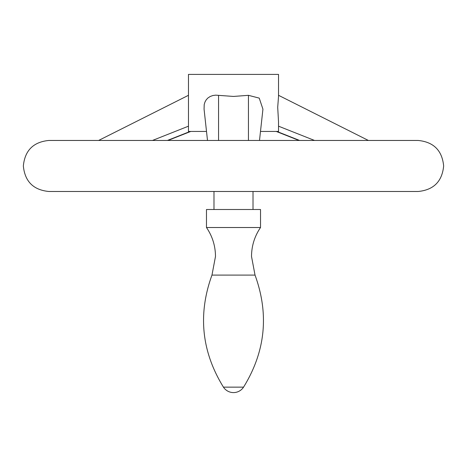 <?xml version="1.0" encoding="UTF-8"?>
<svg xmlns="http://www.w3.org/2000/svg" width="467" height="467" viewBox="0 0 467 467"><rect width="100%" height="100%" fill="white"/><g stroke="black" fill="none" stroke-linecap="round" stroke-linejoin="round"><path stroke-width="0.7" d="M260.522 227.517L206.478 227.517L206.478 209.502L260.522 209.502L260.522 227.517C254.585 236.255 251.585 245.905 251.515 256.465L255.035 275.098L211.965 275.098L215.485 256.465C215.415 245.905 212.415 236.255 206.478 227.517M223.308 191.488L418.134 191.488C433.633 189.976 442.138 181.47 443.65 165.972C442.138 150.473 433.633 141.968 418.134 140.456L48.866 140.456C33.367 141.968 24.862 150.473 23.35 165.972C24.862 181.47 33.367 189.976 48.866 191.488L223.308 191.488M260.487 131.449L278.53 131.449L278.525 121.852L277.707 107.305L278.525 96.459L278.53 74.405L188.47 74.405L188.47 131.449L206.513 131.449M207.5 140.456L204.067 109.167L204.207 104.573L204.995 101.969L206.297 99.705L208.002 97.912L210.255 96.459L212.876 95.525L215.713 95.151L233.5 96.435L248.438 95.326L259.243 98.123L262.933 109.167L259.5 140.456M255.035 275.098C269.272 314.297 265.449 351.645 243.558 387.143L223.442 387.143C201.551 351.645 197.728 314.297 211.965 275.098M218.562 95.326L218.562 140.456M248.438 95.326L248.438 140.456M190.127 131.449L167.396 140.456M188.47 126.183L152.458 140.456M276.873 131.449L299.604 140.456M278.53 126.183L314.542 140.456M223.442 387.143A12.008 12.008 0 0 0 243.558 387.143M213.985 209.502L213.985 191.488M167.962 140.456L190.746 131.449M98.619 140.456L188.47 95.303M299.038 140.456L276.254 131.449M368.381 140.456L278.53 95.303M253.015 209.502L253.015 191.488"/></g></svg>
